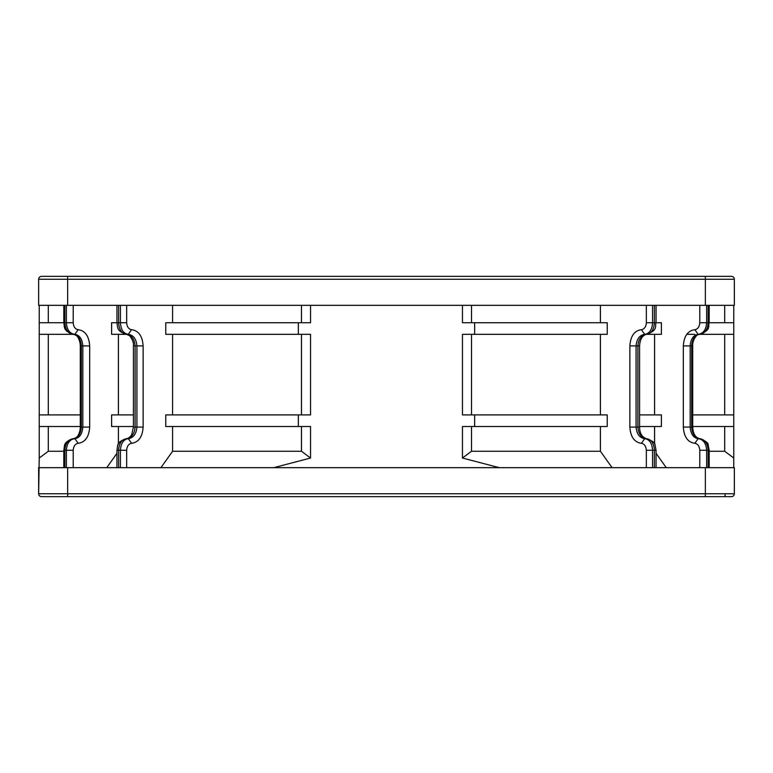 <?xml version="1.0" encoding="UTF-8"?>
<svg xmlns="http://www.w3.org/2000/svg" width="773" height="773" viewBox="0 0 773 773"><rect width="100%" height="100%" fill="white"/><g stroke="black" fill="none" stroke-linecap="round" stroke-linejoin="round"><path stroke-width="1.16" d="M118.578 496.653L182.467 496.653M713.952 496.653L575.624 496.653M706.58 496.653L727.142 496.653M725.074 493.754L725.074 496.653L731.451 496.653A2.899 2.899 0 0 0 734.35 493.754L734.35 467.665L38.65 467.665L38.65 493.754A2.899 2.899 0 0 0 41.549 496.653L705.353 496.653L705.363 493.754L734.35 493.754A2.899 2.899 0 0 1 731.451 496.653L708.194 496.653M542.211 496.653L230.789 496.653M61.84 496.653L50.245 496.653M722.755 496.653L716.958 496.653M733.77 305.335L733.77 458.022L724.697 451.268L709.189 451.268M733.77 458.022L733.77 467.665M705.363 276.348L41.549 276.348A2.899 2.899 0 0 0 38.65 279.246L38.65 305.335L734.35 305.335L734.35 279.246A2.899 2.899 0 0 0 731.451 276.348L705.363 276.348L705.363 305.335M734.35 279.246A2.899 2.899 0 0 0 731.451 276.348A2.899 2.899 0 0 1 734.35 279.246L67.638 279.246L67.638 276.348M38.65 305.335L38.65 279.246A2.899 2.899 0 0 1 41.549 276.348M724.697 322.728L724.697 305.335M733.77 322.728L699.787 322.728C699.43 326.873 697.777 329.192 694.84 329.685C687.854 330.651 684.008 336.062 683.313 345.918L683.313 427.083C683.999 436.909 687.835 442.32 694.84 443.316C697.777 443.808 699.43 446.127 699.787 450.273L706.619 450.273C706.116 443.229 703.285 439.364 698.125 438.678L694.84 443.316M686.782 334.322L694.821 334.322M709.189 305.335L709.189 322.728C707.788 326.042 711.74 329.955 699.613 334.322L733.77 334.322M724.697 414.908L724.697 334.322M733.77 414.908L692.714 414.908M692.714 426.503L733.77 426.503M724.697 451.268L724.697 426.503M656.045 453.307L666.239 467.665M654.596 444.069L654.596 426.503M639.58 426.503L661.388 426.503L661.388 414.908L639.58 414.908M654.596 414.908L654.596 334.322M656.045 305.335L656.045 322.728C654.673 326.177 658.451 330.061 646.47 334.322C641.377 335.144 638.517 339.009 637.899 345.918L637.899 427.083C638.517 433.991 641.377 437.856 646.47 438.678L644.682 438.678L641.397 443.316C634.382 442.301 630.536 436.89 629.869 427.083L629.869 345.918C630.555 336.081 634.391 330.67 641.397 329.685L644.682 334.322L661.388 334.322L661.388 322.728L654.383 322.728L654.383 305.335M641.397 443.316C644.334 443.808 645.986 446.127 646.344 450.273L646.344 467.665M646.344 305.335L646.344 322.728C645.986 326.873 644.334 329.192 641.397 329.685M600.408 322.728L600.408 305.335M474.661 334.322L607.23 334.322L607.23 322.728L474.661 322.728L474.661 334.322L462.447 334.322L462.447 414.908L474.661 414.908L474.661 426.503L462.447 426.503L462.447 458.022L499.261 467.665M600.408 414.908L600.408 334.322M474.661 426.503L607.23 426.503L607.23 414.908L474.661 414.908M612.09 467.665L600.408 451.268L600.408 426.503M600.408 451.268L471.52 451.268L462.447 458.022M273.739 467.665L310.553 458.022L301.48 451.268L172.592 451.268L160.91 467.665M298.339 426.503L298.339 414.908L165.77 414.908L165.77 426.503L310.553 426.503L310.553 458.022M298.339 414.908L310.553 414.908L310.553 334.322L298.339 334.322L298.339 322.728L310.553 322.728L310.553 305.335M474.661 322.728L462.447 322.728L462.447 305.335M172.592 426.503L172.592 451.268M172.592 334.322L172.592 414.908M298.339 334.322L165.77 334.322L165.77 322.728L298.339 322.728M172.592 305.335L172.592 322.728M126.656 467.665L126.656 450.273C127.014 446.127 128.666 443.808 131.603 443.316C138.618 442.311 142.464 436.9 143.131 427.083L143.131 345.918C142.445 336.081 138.609 330.67 131.603 329.685C128.666 329.192 127.014 326.873 126.656 322.728L111.612 322.728L111.612 334.322L128.337 334.322C123.525 333.636 120.888 329.771 120.424 322.728L120.424 305.335M106.761 467.665L116.955 453.307M118.404 444.069L118.404 426.503M133.42 426.503L111.612 426.503L111.612 414.908L133.42 414.908M118.404 414.908L118.404 334.322M63.811 305.335L63.811 322.728L39.23 322.728L39.23 334.322L74.875 334.322L78.16 329.685C75.223 329.192 73.57 326.873 73.213 322.728L66.381 322.728L66.381 305.335M78.16 329.685C85.146 330.66 88.992 336.071 89.687 345.918L89.687 427.083C89.001 436.919 85.156 442.33 78.16 443.316C75.223 443.808 73.57 446.127 73.213 450.273L73.213 467.665M63.811 451.268L48.303 451.268L39.23 458.022L38.65 493.754L67.638 493.754L67.638 467.665M39.23 322.728L39.23 305.335M80.286 414.908L39.23 414.908L39.23 334.322M39.23 414.908L39.23 426.503L80.286 426.503M39.23 458.022L39.23 426.503M48.303 305.335L48.303 322.728M48.303 334.322L48.303 414.908M48.303 426.503L48.303 451.268M89.687 345.918L82.827 345.918C82.257 339.009 79.609 335.144 74.875 334.322C69.715 333.636 66.884 329.771 66.381 322.728L64.874 322.728C65.376 329.762 68.217 333.627 73.387 334.322C78.112 335.144 80.759 339.009 81.329 345.918L81.329 427.083L80.286 427.083C80.228 430.175 79.474 432.986 77.996 435.528C77.377 436.938 75.841 437.991 73.396 438.678C68.217 439.354 65.386 443.219 64.874 450.273L64.874 467.665M80.286 427.083L80.286 345.918L82.827 345.918L82.827 427.083C82.257 433.991 79.609 437.856 74.875 438.678L78.16 443.316M89.687 427.083L81.329 427.083C80.759 433.991 78.112 437.856 73.387 438.678L74.875 438.678C69.715 439.364 66.884 443.229 66.381 450.273L66.381 467.665M131.603 329.685L128.318 334.322C133.429 335.144 136.299 339.009 136.918 345.918L135.101 345.918C134.483 339.009 131.623 335.144 126.53 334.322C121.719 333.627 119.081 329.762 118.617 322.728L118.617 305.335M143.131 427.083L136.918 427.083C136.299 433.991 133.429 437.856 128.318 438.678L126.53 438.678C131.623 437.856 134.483 433.991 135.101 427.083L133.42 427.083L131.748 434.474C130.589 436.726 128.849 438.127 126.53 438.678L128.318 438.678L131.603 443.316M126.656 450.273L120.424 450.273C120.897 443.229 123.525 439.364 128.318 438.678M118.617 467.665L118.617 450.273C119.081 443.229 121.719 439.364 126.53 438.678C116.124 442.011 117.96 445.557 116.955 450.273L116.955 467.665M128.318 334.322L126.53 334.322L129.912 335.946C132.637 339.878 133.806 343.202 133.42 345.918L133.42 427.083M301.48 322.728L301.48 305.335M301.48 414.908L301.48 334.322M301.48 451.268L301.48 426.503M471.52 305.335L471.52 322.728M471.52 334.322L471.52 414.908M471.52 426.503L471.52 451.268M629.869 345.918L639.58 345.918C640.005 339.337 642.305 335.472 646.47 334.322C651.281 333.636 653.919 329.771 654.383 322.728L652.576 322.728C652.112 329.762 649.475 333.627 644.682 334.322C639.571 335.144 636.701 339.009 636.082 345.918L636.082 427.083L629.869 427.083M646.47 438.678C652.431 440.823 655.282 442.929 655.031 445.006L656.045 450.273L652.576 450.273C652.103 443.219 649.465 439.354 644.682 438.678C639.571 437.856 636.701 433.991 636.082 427.083L639.58 427.083C639.658 433.267 641.957 437.132 646.47 438.678C651.281 439.364 653.919 443.229 654.383 450.273L654.383 467.665M691.352 345.918L691.671 345.918C692.241 339.009 694.888 335.144 699.613 334.322C704.783 333.636 707.624 329.771 708.126 322.728L708.126 305.335M692.714 345.918L690.173 345.918C690.743 339.009 693.391 335.144 698.125 334.322L699.613 334.322C697.169 333.173 692.067 340.593 692.714 345.918L692.714 427.083L691.671 427.083C692.241 433.991 694.888 437.856 699.613 438.678L698.125 438.678C693.391 437.856 690.743 433.991 690.173 427.083L683.313 427.083M706.619 467.665L706.619 450.273L708.126 450.273C707.624 443.229 704.783 439.364 699.613 438.678C705.556 440.813 708.416 442.919 708.165 444.997L709.189 450.273L708.126 450.273L708.126 467.665M706.619 305.335L706.619 322.728C706.116 329.762 703.285 333.627 698.125 334.322L694.84 329.685M731.451 496.653A2.899 2.899 0 0 0 734.35 493.754M38.65 279.246L67.638 279.246L67.638 305.335M699.787 467.665L699.787 450.273M699.787 322.728L699.787 305.335M646.344 450.273L652.576 450.273L652.576 467.665M126.656 305.335L126.656 322.728M120.424 467.665L120.424 450.273L116.955 450.273M73.213 305.335L73.213 322.728M73.213 450.273L63.811 450.273L63.811 467.665M80.286 345.918C80.199 342.661 79.406 339.801 77.909 337.337C77.261 335.965 75.754 334.96 73.396 334.322C62.932 330.97 64.797 327.317 63.811 322.728L64.874 322.728L64.874 305.335M143.131 345.918L136.918 345.918L136.918 427.083L135.101 427.083L135.101 345.918L133.42 345.918M646.344 322.728L652.576 322.728L652.576 305.335M683.313 345.918L690.173 345.918L690.173 427.083L691.671 427.083L691.671 345.918M705.363 467.665L705.363 493.754L67.638 493.754L67.638 496.653M709.189 450.273L709.189 467.665M656.045 450.273L656.045 467.665M73.387 438.678C62.903 442.069 64.874 445.49 63.811 450.273M116.955 305.335L116.955 322.728C117.921 327.201 116.085 331.037 126.53 334.322M639.58 345.918L639.58 427.083M692.714 427.083C693.052 433.682 695.352 437.547 699.604 438.678L698.125 438.678"/></g></svg>
